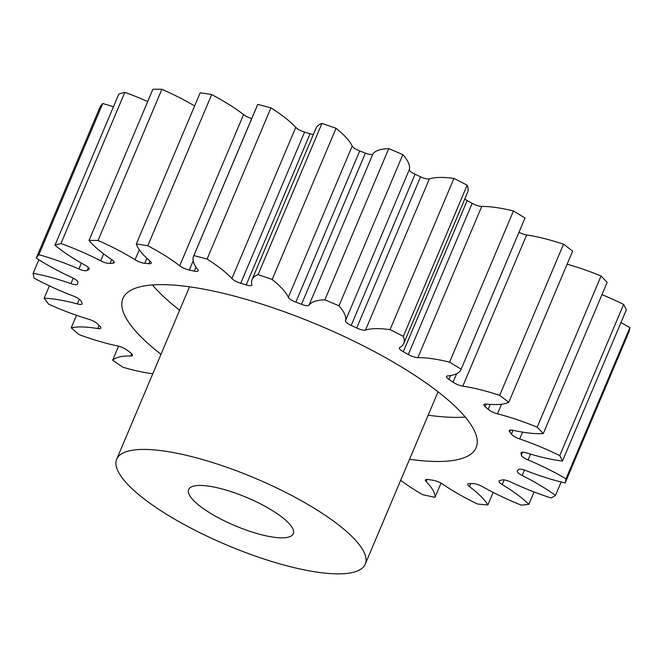<?xml version="1.0" encoding="UTF-8"?>
<svg xmlns="http://www.w3.org/2000/svg" width="663" height="663" viewBox="0 0 663 663"><rect width="100%" height="100%" fill="white"/><g stroke="black" fill="none" stroke-linecap="round" stroke-linejoin="round"><path stroke-width="0.99" d="M428.174 415.195A191.706 51.557 -157.1 0 0 465.252 417.077M409.543 459.293A191.706 51.557 -157.1 0 0 476.125 447.649A191.706 51.557 -157.1 0 0 394.187 362.611A191.706 51.557 -157.1 0 0 122.937 298.458A191.706 51.557 -157.1 0 0 161.01 354.299M269.037 508.554A56.803 15.274 22.9 0 1 293.311 533.748A56.803 15.274 22.9 0 1 212.939 514.737A56.803 15.274 22.9 0 1 188.665 489.543A56.803 15.274 22.9 0 1 269.037 508.554M174.377 518.996A134.904 36.274 22.9 0 1 116.721 459.152A134.904 36.274 22.9 0 1 307.599 504.294A134.904 36.274 22.9 0 1 365.255 564.138A134.904 36.274 22.9 0 1 174.377 518.996M193.555 256.274L257.418 105.085A91.063 24.49 -157.1 0 1 257.75 104.414L193.878 255.603A91.063 24.49 -157.1 0 0 193.555 256.274A91.063 24.49 -157.1 0 0 197.773 269.634A8.097 2.18 22.9 0 1 198.154 270.827A8.097 2.18 22.9 0 1 194.251 271.117A239.625 64.444 -157.1 0 0 189.286 270.056A8.097 2.18 22.9 0 1 181.563 267.023A8.097 2.18 22.9 0 1 179.706 265.78L243.57 114.591A91.063 24.49 -157.1 0 0 222.644 100.66A91.063 24.49 -157.1 0 0 211.663 94.585A287.551 77.331 22.9 0 0 200.193 92.77L136.329 243.967A91.063 24.49 -157.1 0 0 150.062 261.106A8.097 2.18 22.9 0 1 151.272 263.145A8.097 2.18 22.9 0 1 148.91 263.692A239.625 64.444 -157.1 0 0 144.783 263.319A8.097 2.18 22.9 0 1 135.559 260.053A8.097 2.18 22.9 0 1 135.053 259.747A91.063 24.49 -157.1 0 0 129.326 256.291A91.063 24.49 -157.1 0 0 98.049 240.487A287.551 77.331 22.9 0 0 89.033 240.437A91.063 24.49 -157.1 0 0 111.732 259.606A8.097 2.18 22.9 0 1 114.185 262.573A8.097 2.18 22.9 0 1 113.025 263.136A239.625 64.444 -157.1 0 0 110 263.468A8.097 2.18 22.9 0 1 100.726 260.824A91.063 24.49 -157.1 0 0 60.963 243.528A287.551 77.331 22.9 0 0 54.963 245.244A91.063 24.49 -157.1 0 0 85.212 265.241A8.097 2.18 22.9 0 1 89.207 269.137A8.097 2.18 22.9 0 1 88.867 269.485A239.625 64.444 -157.1 0 0 87.135 270.504A8.097 2.18 22.9 0 1 78.897 268.954A91.063 24.49 -157.1 0 0 38.868 254.716A287.551 77.331 22.9 0 0 36.258 258.073A91.063 24.49 -157.1 0 0 72.151 277.648A8.097 2.18 22.9 0 1 77.944 282.339A239.625 64.444 -157.1 0 0 77.604 283.988A8.097 2.18 22.9 0 1 77.563 284.129A8.097 2.18 22.9 0 1 70.933 283.631A91.063 24.49 -157.1 0 0 33.15 273.338A287.551 77.331 22.9 0 0 34.095 278.137A91.063 24.49 -157.1 0 0 73.378 296.046A8.097 2.18 22.9 0 1 80.944 300.903A239.625 64.444 -157.1 0 0 82.021 303.066A8.097 2.18 22.9 0 1 82.137 303.853A8.097 2.18 22.9 0 1 77.331 303.919A91.063 24.49 -157.1 0 0 44.172 298.217A287.551 77.331 22.9 0 0 48.614 304.16A91.063 24.49 -157.1 0 0 88.817 319.284A8.097 2.18 22.9 0 1 97.676 323.992A239.625 64.444 -157.1 0 0 100.113 326.536A8.097 2.18 22.9 0 1 100.834 328.119A8.097 2.18 22.9 0 1 97.693 328.558A91.063 24.49 -157.1 0 0 71.231 327.804A287.551 77.331 22.9 0 0 78.897 334.517A91.063 24.49 -157.1 0 0 117.5 345.904A8.097 2.18 22.9 0 1 127.089 350.163A239.625 64.444 -157.1 0 0 130.727 352.94A8.097 2.18 22.9 0 1 132.484 355.409A8.097 2.18 22.9 0 1 130.735 355.99A91.063 24.49 -157.1 0 0 112.644 360.233A287.551 77.331 22.9 0 0 123.045 367.294A91.063 24.49 -157.1 0 0 152.797 373.741M243.57 114.591A8.097 2.18 -157.1 0 0 245.434 115.834A8.097 2.18 -157.1 0 0 251.741 118.52M231.893 278.559L295.756 127.371A8.097 2.18 -157.1 0 0 298.599 129.492A8.097 2.18 -157.1 0 0 304.582 132.086L240.719 283.275A8.097 2.18 22.9 0 1 234.735 280.681A8.097 2.18 22.9 0 1 231.893 278.559A91.063 24.49 -157.1 0 0 207.08 259.051A287.551 77.331 22.9 0 0 193.878 255.603M288.322 297.281L352.194 146.092A8.097 2.18 -157.1 0 0 355.583 148.984A8.097 2.18 -157.1 0 0 359.711 150.94L295.839 302.129A8.097 2.18 22.9 0 1 291.72 300.173A8.097 2.18 22.9 0 1 288.322 297.281A91.063 24.49 -157.1 0 0 272.161 279.504A287.551 77.331 22.9 0 0 258.073 274.623A91.063 24.49 -157.1 0 0 252.114 279.496A91.063 24.49 -157.1 0 0 251.882 284.667A8.097 2.18 22.9 0 1 251.865 285.123A8.097 2.18 22.9 0 1 246.213 284.949A239.625 64.444 -157.1 0 0 240.719 283.275M345.464 320.759L409.328 169.571A8.097 2.18 -157.1 0 0 412.817 173.084A8.097 2.18 -157.1 0 0 415.063 174.253L351.199 325.442A8.097 2.18 22.9 0 1 348.945 324.273A8.097 2.18 22.9 0 1 345.464 320.759A91.063 24.49 -157.1 0 0 338.975 305.825A287.551 77.331 22.9 0 0 324.87 299.825A91.063 24.49 -157.1 0 0 308.991 305.245A8.097 2.18 22.9 0 1 301.516 304.317A239.625 64.444 -157.1 0 0 295.839 302.129M464.771 198.999A8.097 2.18 -157.1 0 0 466.686 200.276A8.097 2.18 -157.1 0 0 467.175 200.558L403.311 351.746A8.097 2.18 22.9 0 1 402.822 351.473A8.097 2.18 22.9 0 1 399.358 347.876A8.097 2.18 22.9 0 1 399.714 347.52A91.063 24.49 -157.1 0 0 403.726 343.5A91.063 24.49 -157.1 0 0 403.303 336.373A287.551 77.331 22.9 0 0 390.068 329.635A91.063 24.49 -157.1 0 0 365.495 330.091A8.097 2.18 22.9 0 1 356.702 328.011A239.625 64.444 -157.1 0 0 351.199 325.442M518.98 232.257A8.097 2.18 -157.1 0 0 526.654 234.959A91.063 24.49 -157.1 0 1 563.533 244.191L499.67 395.38A91.063 24.49 -157.1 0 0 462.791 386.148A8.097 2.18 22.9 0 1 454.246 382.957A8.097 2.18 22.9 0 1 453.053 382.211A239.625 64.444 -157.1 0 0 448.901 379.393A8.097 2.18 22.9 0 1 446.489 376.46A8.097 2.18 22.9 0 1 447.674 375.888A91.063 24.49 -157.1 0 0 461 369.523A91.063 24.49 -157.1 0 0 461.116 369.225A287.551 77.331 22.9 0 0 449.58 362.164A91.063 24.49 -157.1 0 0 417.864 357.63A8.097 2.18 22.9 0 1 408.3 354.531A239.625 64.444 -157.1 0 0 403.311 351.746M567.114 264.197A91.063 24.49 -157.1 0 1 601.043 276.007L537.179 427.196A91.063 24.49 -157.1 0 0 497.465 413.836A8.097 2.18 22.9 0 1 490.537 410.985A8.097 2.18 22.9 0 1 488.167 409.32A239.625 64.444 -157.1 0 0 485.109 406.634A8.097 2.18 22.9 0 1 483.915 404.621A8.097 2.18 22.9 0 1 486.327 404.082A91.063 24.49 -157.1 0 0 508.77 402.317A287.551 77.331 22.9 0 0 499.67 395.38M601.963 294.662A91.063 24.49 -157.1 0 1 623.626 304.425L559.754 455.614A91.063 24.49 -157.1 0 0 519.693 438.964A8.097 2.18 22.9 0 1 514.587 436.652A8.097 2.18 22.9 0 1 511.422 434.149A239.625 64.444 -157.1 0 0 509.648 431.77A8.097 2.18 22.9 0 1 509.292 430.602A8.097 2.18 22.9 0 1 513.237 430.32A91.063 24.49 -157.1 0 0 543.279 433.577A287.551 77.331 22.9 0 0 537.179 427.196M620.949 322.599A91.063 24.49 -157.1 0 1 628.309 326.735A91.063 24.49 -157.1 0 1 629.85 327.646L565.987 478.835A91.063 24.49 -157.1 0 0 564.437 477.932A91.063 24.49 -157.1 0 0 528.096 459.948A8.097 2.18 22.9 0 1 524.864 458.348A8.097 2.18 22.9 0 1 521.367 455.133A239.625 64.444 -157.1 0 0 520.994 453.219A8.097 2.18 22.9 0 1 521.019 452.779A8.097 2.18 22.9 0 1 526.72 452.962A91.063 24.49 -157.1 0 0 562.473 461.025A287.551 77.331 22.9 0 0 559.754 455.614M561.138 481.993L555.47 495.418A91.063 24.49 -157.1 0 0 537.867 483.982A91.063 24.49 -157.1 0 0 522.137 475.47A8.097 2.18 22.9 0 1 520.737 474.716A8.097 2.18 22.9 0 1 517.281 471.128A8.097 2.18 22.9 0 1 517.372 470.97A239.625 64.444 -157.1 0 0 518.416 469.628A8.097 2.18 22.9 0 1 525.933 470.589A91.063 24.49 -157.1 0 0 565.149 482.954A287.551 77.331 22.9 0 0 565.987 478.835M194.632 105.956A91.063 24.49 -157.1 0 0 193.19 105.102A91.063 24.49 -157.1 0 0 161.913 89.298L98.049 240.487M179.706 265.78A91.063 24.49 -157.1 0 0 158.78 251.849A91.063 24.49 -157.1 0 0 147.799 245.774A287.551 77.331 22.9 0 0 136.329 243.967M400.684 480.261A91.063 24.49 -157.1 0 0 422.596 494.656A287.551 77.331 22.9 0 0 435.027 497.308A91.063 24.49 -157.1 0 0 426.143 481.595A8.097 2.18 22.9 0 1 425.397 479.995A8.097 2.18 22.9 0 1 428.497 479.548A239.625 64.444 -157.1 0 0 433.08 480.269A8.097 2.18 22.9 0 1 442.809 484.222A91.063 24.49 -157.1 0 0 477.542 504.013A287.551 77.331 22.9 0 0 487.869 504.949A91.063 24.49 -157.1 0 0 469.503 486.65A8.097 2.18 22.9 0 1 467.713 484.156A8.097 2.18 22.9 0 1 469.437 483.567A239.625 64.444 -157.1 0 0 473.034 483.592A8.097 2.18 22.9 0 1 482.614 486.725A91.063 24.49 -157.1 0 0 521.3 505.14A287.551 77.331 22.9 0 0 528.875 504.311A91.063 24.49 -157.1 0 0 502.189 484.562A8.097 2.18 22.9 0 1 498.999 481.131A8.097 2.18 22.9 0 1 499.695 480.65A239.625 64.444 -157.1 0 0 502.09 479.971A8.097 2.18 22.9 0 1 510.916 482.084A91.063 24.49 -157.1 0 0 551.127 497.971A287.551 77.331 22.9 0 0 555.47 495.418M211.663 94.585L147.799 245.774M89.033 240.437L152.896 89.248A287.551 77.331 22.9 0 1 161.913 89.298M257.75 104.414A287.551 77.331 22.9 0 1 270.943 107.862L207.08 259.051M295.756 127.371A91.063 24.49 -157.1 0 0 270.943 107.862M246.213 284.949L310.077 133.76A239.625 64.444 -157.1 0 0 304.582 132.086M310.077 133.76A8.097 2.18 -157.1 0 0 313.367 134.481M352.194 146.092A91.063 24.49 -157.1 0 0 336.033 128.307A287.551 77.331 22.9 0 0 321.936 123.434A91.063 24.49 -157.1 0 0 315.978 128.307L252.114 279.496M301.516 304.317L365.388 153.128A239.625 64.444 -157.1 0 0 359.711 150.94M365.388 153.128A8.097 2.18 -157.1 0 0 372.855 154.056L308.991 305.245M409.328 169.571A91.063 24.49 -157.1 0 0 402.839 154.636A287.551 77.331 22.9 0 0 388.733 148.636A91.063 24.49 -157.1 0 0 372.855 154.056M356.702 328.011L420.566 176.822A239.625 64.444 -157.1 0 0 415.063 174.253M420.566 176.822A8.097 2.18 -157.1 0 0 429.367 178.902L365.495 330.091M403.726 343.5L467.597 192.311A91.063 24.49 -157.1 0 0 467.166 185.184A287.551 77.331 22.9 0 0 453.931 178.438A91.063 24.49 -157.1 0 0 429.367 178.902M408.3 354.531L472.164 203.334A239.625 64.444 -157.1 0 0 467.175 200.558M472.164 203.334A8.097 2.18 -157.1 0 0 481.728 206.442L417.864 357.63M461 369.523L524.864 218.334A91.063 24.49 -157.1 0 0 524.98 218.036A287.551 77.331 22.9 0 0 513.452 210.975A91.063 24.49 -157.1 0 0 481.728 206.442M563.533 244.191A287.551 77.331 22.9 0 1 572.633 251.128L508.77 402.317M601.043 276.007A287.551 77.331 22.9 0 1 607.142 282.388L543.279 433.577M623.626 304.425A287.551 77.331 22.9 0 1 626.336 309.836L562.473 461.025M629.85 327.646A287.551 77.331 22.9 0 1 629.013 331.765L565.149 482.954M36.258 258.073L100.121 106.884A287.551 77.331 22.9 0 1 102.732 103.527L38.868 254.716M113.464 106.735A91.063 24.49 -157.1 0 0 102.732 103.527M54.963 245.244L118.826 94.055A287.551 77.331 22.9 0 1 124.826 92.339L60.963 243.528M147.708 101.538A91.063 24.49 -157.1 0 0 124.826 92.339M321.936 123.434L258.073 274.623M336.033 128.307L272.161 279.504M388.733 148.636L324.87 299.825M402.839 154.636L338.975 305.825M453.931 178.438L390.068 329.635M467.166 185.184L403.303 336.373M513.452 210.975L449.58 362.164M524.98 218.036L461.116 369.225M534.08 491.979L528.875 504.311M493.173 492.394L487.869 504.949M441.011 483.128L435.027 497.308M118.586 346.161L112.644 360.233M76.518 315.306L71.231 327.804M49.394 285.861L44.172 298.217M38.885 259.763L33.15 273.338M152.44 284.941A191.706 51.557 -157.1 0 0 179.632 310.209M135.053 259.747L139.28 249.727M453.053 382.211L456.641 373.725M488.167 409.32L490.239 404.405M511.422 434.149L513.054 430.287M521.367 455.133L522.61 452.191M113.025 263.136L113.779 261.346M111.657 259.556L110 263.468M100.726 260.824L103.66 253.888M88.867 269.485L89.215 268.648M88.411 267.479L87.135 270.504M78.897 268.954L81.375 263.095M70.933 283.631L73.237 278.17M77.331 303.919L79.328 299.195M97.693 328.558L99.019 325.409M130.735 355.99L131.68 353.744M427.063 479.407L426.143 481.595M470.796 483.584L469.503 486.65M504.145 479.921L502.189 484.562M524.425 470.042L522.137 475.47M530.557 454.13L528.096 459.948M521.317 452.448L520.994 453.219M522.577 432.135L519.693 438.964M510.377 430.047L509.648 431.77M501.526 404.206L497.465 413.836M486.194 404.065L485.109 406.634M526.654 234.959L462.791 386.148M450.533 375.531L448.901 379.393M194.251 271.117L195.95 267.09M193.19 260.824L189.286 270.056M148.91 263.692L150.012 261.065M146.904 258.288L144.783 263.319M116.721 459.152L189.51 286.822M365.255 564.138L438.052 391.808"/></g></svg>
